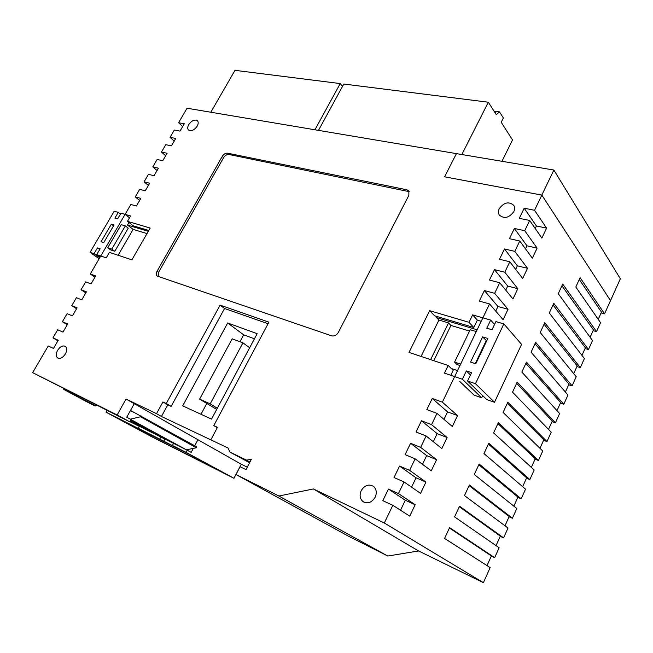 <?xml version="1.0" encoding="UTF-8"?>
<svg xmlns="http://www.w3.org/2000/svg" width="653" height="653" viewBox="0 0 653 653"><rect width="100%" height="100%" fill="white"/><g stroke="black" fill="none" stroke-linecap="round" stroke-linejoin="round"><path stroke-width="0.98" d="M117.638 218.877L114.928 218.078L118.258 212.388L114.21 211.221L90.065 252.336L94.056 253.699L97.444 247.903L100.129 248.801L96.734 254.605L100.774 255.984L125.082 214.364L129.523 217.816L125.082 214.364L120.976 213.172L117.638 218.877M103.745 242.622L101.052 241.749L111.361 224.159L114.071 224.975L103.745 242.622M99.754 257.731L94.056 253.699M99.158 258.751L90.065 252.336M100.162 257.037L96.734 254.605M147.015 233.586L133.122 229.391L127.506 225.073L128.992 222.51M120.446 214.078L118.258 212.388M111.818 249.103L114.814 251.274L110.716 249.919L107.721 247.748L111.818 249.103L125.319 225.897L121.197 224.656L107.721 247.748M148.321 231.309L127.506 225.073M99.705 249.528L97.444 247.903M113.573 225.824L111.361 224.159M114.814 251.274L128.249 228.142L125.319 225.897M494.533 324.476L490.664 320.084L486.779 328.198L492.019 329.749L495.905 321.603L503.847 323.896L521.567 344.368L494.484 402.272L486.779 399.579L467.581 381.017L471.564 372.659L466.356 370.92L462.373 379.246L454.643 376.61L482.877 317.831L472.633 314.868L469.025 322.329L429.633 310.681L408.998 352.408L448.17 365.492L444.473 373.141L454.643 376.61L442.367 402.158L432.229 398.469L426.858 409.586L436.979 413.373L431.568 424.646L421.463 420.761L416.034 431.992L426.123 435.975L420.646 447.37L410.574 443.281L405.089 454.635L415.145 458.83L409.611 470.356L399.571 466.054L394.02 477.539L404.044 481.938L398.444 493.586L388.445 489.081L382.838 500.688L392.82 505.3L384.323 522.996L483.391 582.664L490.166 567.62L444.571 538.431L449.582 527.64L494.664 557.654L499.129 547.736L454.57 516.898L459.532 506.214L503.585 537.86L508.01 528.032L464.471 495.586L469.385 485.008L512.425 518.245L516.809 508.507L474.274 474.486L479.139 464.014L521.184 498.81L517.796 497.406M490.664 320.084L482.877 317.831L489.554 303.939L503.104 319.676L508.034 309.293L494.656 293.311L484.387 290.552L479.294 301.09L489.554 303.939M494.484 402.272L475.474 383.703L467.581 381.017M475.474 383.703L503.847 323.896M470.576 362.089L475.792 363.786L487.856 338.483L482.624 336.891L470.576 362.089M477.327 320.174L481.204 321.309M459.769 381.491L474.119 395.147L481.685 397.799L462.373 379.246M433.763 360.685L450.937 325.439L469.548 331.063M451.305 368.504L457.533 370.594M421.071 356.44L438.938 320.052L436.612 317.66L437.151 316.55M481.685 397.799L482.698 395.636M436.612 317.66L477.131 329.798M450.937 325.439L448.529 322.933L430.613 359.632M438.938 320.052L448.529 322.933M470.462 374.969L466.356 370.92M486.705 340.899L482.624 336.891M486.175 340.735L475.27 363.615M459.973 365.5L457.067 364.537L454.586 362.105L470.193 329.732L476.282 331.561M460.651 364.105L454.586 362.105M130.829 419.887L132.2 420.573L130.861 419.838M130.184 421.063L166.05 439.02L130.706 420.116M138.322 428.286L176.416 447.623L172.416 445.46L173.551 443.371L187.199 450.211L186.056 452.333L233.954 478.29L150.802 436.261L106.064 412.174L142.346 430.458L138.322 428.286L139.432 426.27L186.423 449.819L130.992 419.593M129.865 421.642L139.358 426.401M130.069 421.258L176.408 444.66L129.988 421.405M233.954 478.29L241.275 464.25L197.941 439.73L194.716 445.746L197.941 439.73L134.257 403.693L130.51 410.459L196.798 446.905L196.341 447.754L186.423 449.819M130.274 419.169L140.517 416.785L141.015 415.879M140.517 416.785L196.341 447.754M130.388 410.68L134.747 412.81M210.813 112.234L234.99 70.336L340.229 83.576L342.515 86.4M340.229 83.576L314.942 129.776M318.484 130.38L343.813 84.033L488.322 102.211L496.329 114.683L499.496 111.859L496.598 111.475L495.113 112.798M488.322 102.211L461.842 154.532M499.496 111.859L503.373 117.948L501.202 122.282L512.532 139.922L501.953 161.291M496.598 111.475L494.052 111.141M174.188 141.113L170.058 137.334L174.335 130.02L180.016 131.106L184.285 123.776L178.587 122.723L187.052 108.227L456.406 153.618L444.636 176.816L541.835 195.092L444.636 176.816L456.406 153.618L553.866 170.041L620.35 278.774L604.547 313.84L601.111 312.942M534.538 210.282L524.179 208.209L519.29 218.314L529.648 220.469L541.868 238.092L546.602 228.126L534.538 210.282L541.835 195.092L610.506 300.617L541.835 195.092L553.866 170.041M361.191 490.681C359.313 495.17 359.901 498.794 362.962 501.561C367.688 504.092 371.769 502.622 375.206 497.162C377.034 492.737 376.479 489.154 373.54 486.412C368.79 483.759 364.668 485.179 361.191 490.681M499.251 208.666C498.166 211.001 498.166 213.098 499.259 214.959C504.116 219.114 508.965 218.004 513.821 211.637C514.874 209.344 514.882 207.287 513.846 205.458C508.989 201.214 504.124 202.283 499.251 208.666M188.741 124.601C187.501 126.894 187.403 128.698 188.448 129.996C191.207 131.604 194.121 130.322 197.198 126.151C198.422 123.866 198.528 122.078 197.5 120.789C194.741 119.156 191.827 120.421 188.741 124.601M57.586 350.343C55.807 353.804 55.832 356.35 57.66 357.966C60.264 359.06 62.843 357.722 65.398 353.95C67.161 350.498 67.137 347.967 65.341 346.359C62.737 345.241 60.158 346.563 57.586 350.343M500.214 536.35L503.585 537.86M491.301 556.087L494.664 557.654M509.046 516.792L512.425 518.245M604.547 313.84L580.109 277.688L575.807 287.026L600.556 322.704L596.54 331.602L562.715 284.079L558.258 293.67L592.508 340.548L588.467 349.526L585.039 348.531M588.467 349.526L553.785 303.31L549.287 312.991L584.394 358.546L580.313 367.606L576.893 366.562M580.313 367.606L544.765 322.713L540.227 332.491L576.215 376.708L572.093 385.85L568.681 384.756M572.093 385.85L535.664 342.311L531.077 352.187L567.955 395.032L563.8 404.256L560.388 403.113M563.8 404.256L526.473 362.105L521.845 372.071L559.621 413.52L555.425 422.826L552.022 421.634M555.425 422.826L517.192 382.087L512.515 392.151L551.214 432.172L546.985 441.559L543.582 440.318M546.985 441.559L507.814 402.264L503.096 412.427L542.733 450.994L538.464 460.471L535.068 459.181M538.464 460.471L498.353 422.646L493.586 432.906L534.17 469.989L529.861 479.555L526.473 478.208M529.861 479.555L488.795 443.224L483.979 453.59L525.534 489.162L521.184 498.81M593.112 330.655L596.54 331.602M268.065 323.741L224.559 308.494L171.151 406.378L167.805 404.819L161.438 416.475L227.987 447.966L229.962 452.113L246.614 460.153L251.413 459.214L245.993 469.638L240.059 466.715L235.986 474.527L278.88 496.019L387.792 556.046L418.565 550.952L483.391 582.664M387.792 556.046L347.649 535.754L235.986 474.527M241.275 464.25L247.267 467.181M486.999 565.596L491.374 555.923L449.411 528.016M496.035 545.59L500.312 536.129L459.304 506.72M504.989 525.771L509.169 516.515L469.099 485.628M513.854 506.14L517.943 497.08L478.788 464.756M522.645 486.689L526.645 477.825L488.395 444.081M531.346 467.409L535.264 458.749L497.896 423.617M539.974 448.309L543.802 439.836L507.316 403.35M548.52 429.388L552.258 421.103L516.637 383.278M556.993 410.631L560.649 402.534L525.869 363.403M565.384 392.045L568.959 384.127L535.011 343.723M573.709 373.622L577.195 365.892L544.063 324.231M581.954 355.371L585.366 347.812L553.034 304.918M590.124 337.274L593.455 329.896L561.915 285.794M598.221 319.341L601.478 312.134L579.284 279.468M529.648 220.469L524.726 230.713L514.384 228.477L509.446 238.688L519.78 241.014L514.809 251.364L504.483 248.956L499.504 259.274L509.805 261.771L504.785 272.228L494.484 269.648L489.448 280.072L499.733 282.741L494.656 293.311M519.78 241.014L532.326 258.18L537.109 248.107L524.726 230.713M509.805 261.771L522.678 278.472L527.51 268.301L514.809 251.364M499.733 282.741L512.94 298.968L517.821 288.691L504.785 272.228M436.979 413.373L452.333 426.515L457.533 415.577L442.367 402.158M426.123 435.975L441.861 448.562L447.109 437.51L431.568 424.646M415.145 458.83L431.274 470.846L436.579 459.679L420.646 447.37M404.044 481.938L420.573 493.374L425.936 482.077L409.611 470.356M392.82 505.3L409.749 516.139L415.177 504.728L398.444 493.586M178.587 122.723L182.66 126.56M107.043 410.427L106.064 412.174M63.774 389.408L85.331 401.015L94.856 405.913L95.885 405.937L63.774 389.408L64.149 388.755M117.148 414.981L129.759 421.822L32.65 372.651L117.148 414.981L126.029 399.04L156.508 413.667L162.923 401.954L166.278 403.513L220.11 305.131L268.914 322.149L213.784 425.617L217.482 427.34L210.878 439.763M57.921 340.784L52.958 337.87L58.239 340.254L53.473 348.433L48.208 346L32.65 372.651M67.292 324.696L62.394 321.709L67.708 323.986L62.982 332.099L57.684 329.773L52.958 337.87M76.589 308.738L71.757 305.677L77.103 307.849L72.418 315.897L67.088 313.677L62.394 321.709M85.812 292.895L81.045 289.769L86.425 291.834L81.772 299.825L76.417 297.703L71.757 305.677M94.963 277.182L90.269 273.982L95.673 275.95L91.061 283.875L85.665 281.859L81.045 289.769M148.802 230.468L133.318 225.848L127.474 221.343L150.19 228.06L131.882 259.87L109.41 252.36L106.219 257.845L100.774 255.984L90.269 273.982M133.122 229.391L118.12 255.274M139.652 200.43L135.277 196.896L140.844 198.39L136.404 206.005L130.853 204.471L125.082 214.364L130.608 215.963L127.474 221.343M148.386 185.428L144.076 181.836L149.668 183.232L145.26 190.798L139.685 189.354L135.277 196.896M157.055 170.539L152.802 166.89L158.418 168.196L154.051 175.698L148.443 174.343L144.076 181.836M165.658 155.773L161.462 152.051L167.111 153.275L162.768 160.72L157.136 159.454L152.802 166.89M170.058 137.334L175.73 138.469L171.429 145.856L165.772 144.68L161.462 152.051M409.235 191.672L228.917 154.475C226.877 154.32 225.089 155.398 223.563 157.716L222.216 156.442L157.071 271.224L158.573 272.334L158.108 276.521M222.216 156.442C223.75 154.116 225.538 153.031 227.579 153.186L228.917 154.475M408.117 191.239L406.917 189.811L227.579 153.186M406.917 189.811L408.868 191.011L408.86 195.312L338.401 332.32C336.597 335.242 334.336 336.417 331.634 335.838L157.095 276.031C156.01 274.913 156.002 273.313 157.071 271.224M278.88 496.019L313.383 488.95L384.323 522.996M450.79 375.295L453.182 370.316L448.17 365.492M469.025 322.329L473.8 327.496L434.612 315.799L429.633 310.681M473.8 327.496L477.367 320.092L472.633 314.868M254.441 338.785L243.675 334.818L239.961 341.731M206.748 403.538L200.985 414.28M199.622 399.138L210.209 403.856L242.932 342.849L232.182 338.809L199.622 399.138L216.714 409.423M161.438 416.475L156.508 413.667M126.029 399.04L134.257 403.693L126.747 417.243L131.008 419.569L129.759 421.822M187.199 450.211L191.174 452.374L193.304 448.391M172.416 445.46L186.056 452.333M224.028 473.09L189.672 454.472L115.834 417.259L150.77 436.073L224.028 473.09M313.383 488.95L418.565 550.952M249.928 462.055L246.614 460.153M249.577 462.74L229.962 452.113M151.292 435.127L150.77 436.073M139.432 426.27L160.842 437.004L159.724 439.069M160.842 437.004L164.85 439.175L163.732 441.232M67.128 390.976L67.455 390.412M95.885 405.937L96.375 405.08M86.963 401.726L71.634 393.473L87.086 401.513M167.805 404.819L162.923 401.954M171.151 406.378L166.278 403.513M224.559 308.494L220.11 305.131M217.294 427.699L213.784 425.617M227.677 322.974L182.685 405.856L211.531 419.128L257.168 333.683L227.677 322.974L243.675 334.818M242.932 342.849L249.658 347.755M210.209 403.856L217.327 408.272M223.563 157.716L158.573 272.334M415.177 504.728L405.317 500.255L400.542 510.246M405.317 500.255L388.445 489.081M517.821 288.691L507.699 286.055L494.484 269.648M507.699 286.055L505.757 290.136M527.51 268.301L517.372 265.828L504.483 248.956M517.372 265.828L515.674 269.379M537.109 248.107L526.947 245.806L514.384 228.477M526.947 245.806L525.494 248.834M457.533 415.577L447.558 411.888L432.229 398.469M447.558 411.888L443.983 419.365M508.034 309.293L497.937 306.494L484.387 290.552M497.937 306.494L495.725 311.114M447.109 437.51L437.167 433.633L433.298 441.722M437.167 433.633L421.463 420.761M436.579 459.679L426.662 455.606L422.499 464.316M426.662 455.606L410.574 443.281M425.936 482.077L416.051 477.808L411.586 487.154M416.051 477.808L399.571 466.054M546.602 228.126L536.423 225.979L524.179 208.209M536.423 225.979L535.215 228.501M363.982 502.19L362.962 501.561M499.667 215.506L499.259 214.959"/></g></svg>
